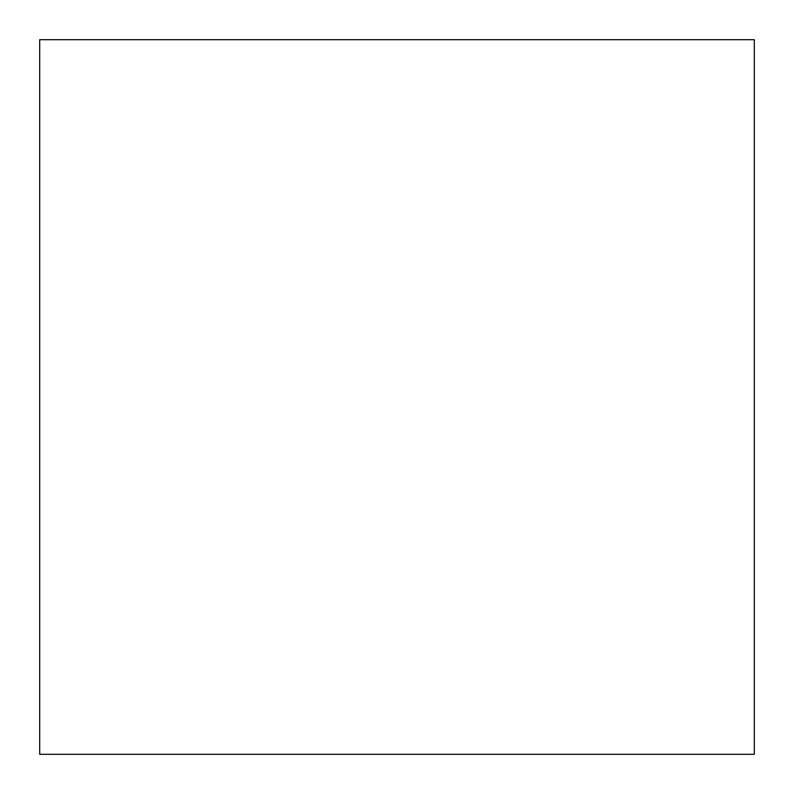 <?xml version="1.0" encoding="UTF-8"?>
<svg xmlns="http://www.w3.org/2000/svg" width="794" height="794" viewBox="0 0 794 794"><rect width="100%" height="100%" fill="white"/><g stroke="black" fill="none" stroke-linecap="round" stroke-linejoin="round"><path stroke-width="1.19" d="M754.3 39.7L754.3 754.3L754.3 39.7L754.3 754.3L754.3 39.7L39.7 39.7L39.7 754.3L39.7 39.7L754.3 39.7M754.3 754.3L39.7 754.3L754.3 754.3"/></g></svg>

